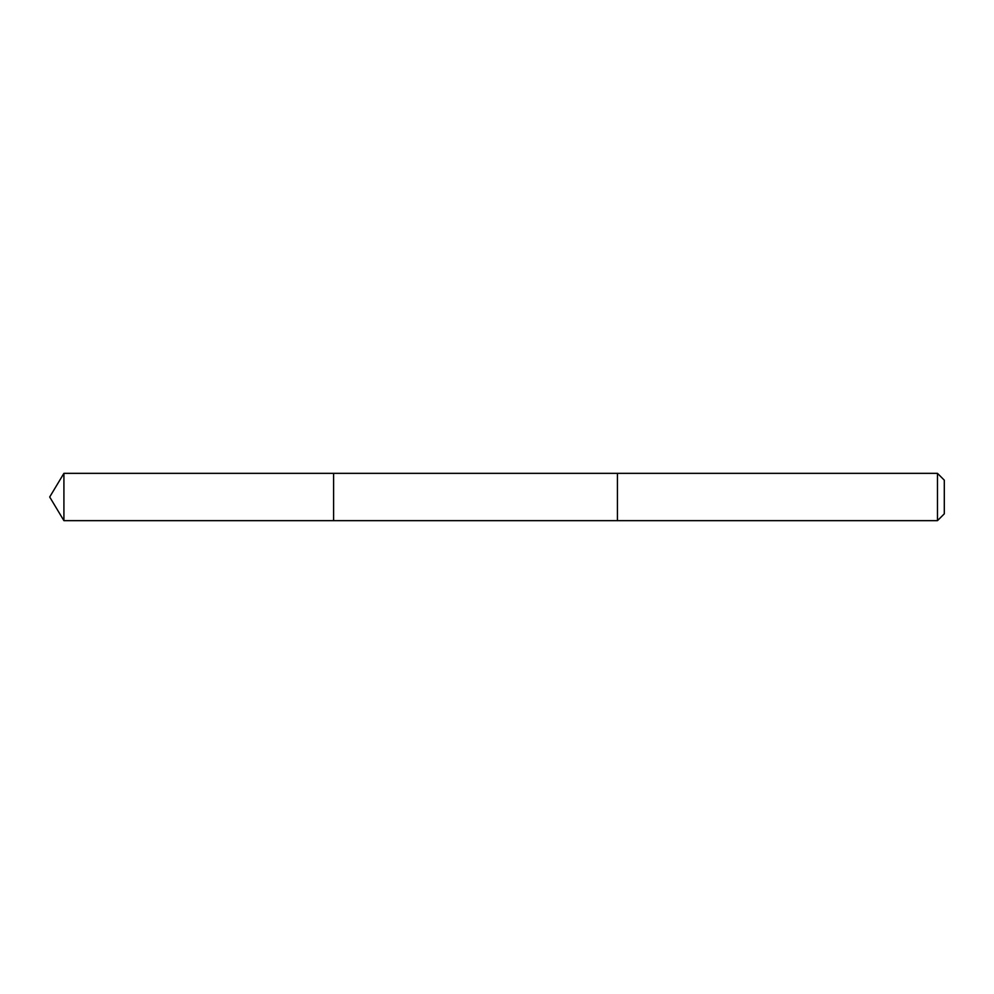 <?xml version="1.0" encoding="UTF-8"?>
<svg xmlns="http://www.w3.org/2000/svg" width="994" height="994" viewBox="0 0 994 994"><rect width="100%" height="100%" fill="white"/><g stroke="black" fill="none" stroke-linecap="round" stroke-linejoin="round"><path stroke-width="1.49" d="M333.599 520.657L333.599 473.343L63.914 473.343L63.914 520.657L333.599 520.657L333.599 473.343L617.423 473.343L617.423 520.657L63.914 520.657L49.7 497L63.914 520.657M617.423 497.733L617.423 520.657L937.466 520.657L937.466 473.343L617.423 473.343L617.423 497.733M937.466 473.343L944.3 480.164L944.3 513.836L937.466 520.657M49.7 497L63.914 473.343"/></g></svg>
